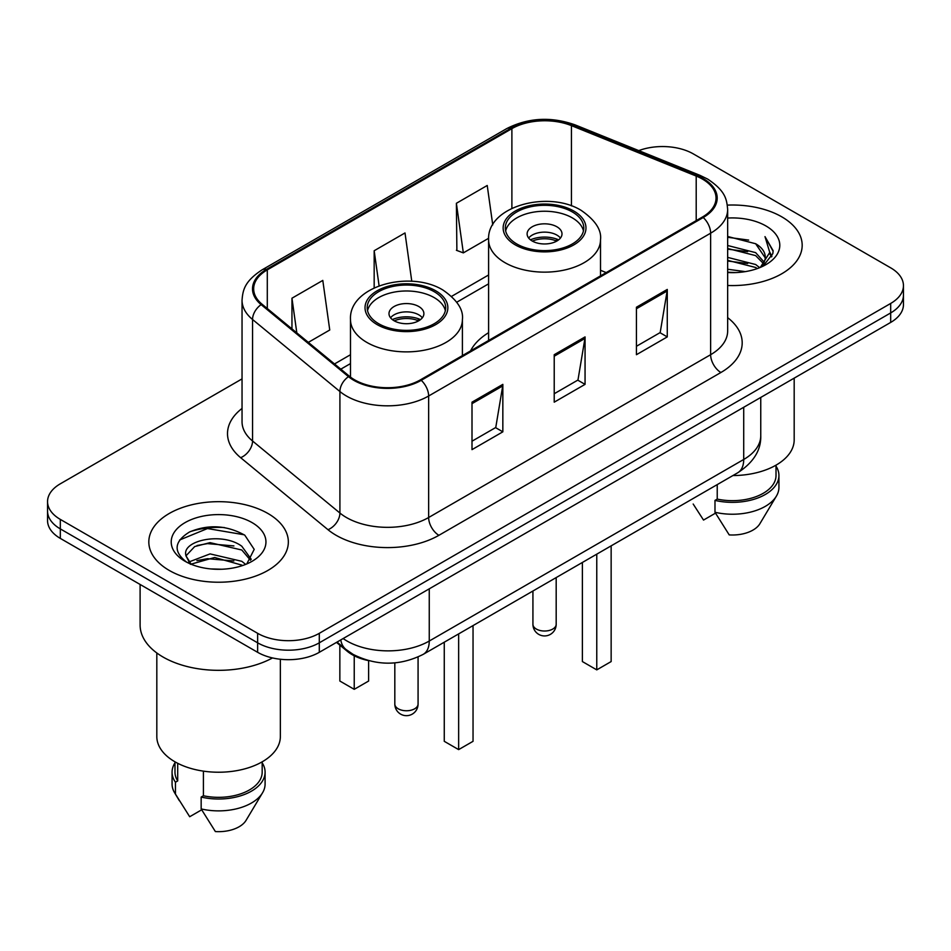 <?xml version="1.0" encoding="UTF-8"?>
<svg xmlns="http://www.w3.org/2000/svg" width="951" height="951" viewBox="0 0 951 951"><rect width="100%" height="100%" fill="white"/><g stroke="black" fill="none" stroke-linecap="round" stroke-linejoin="round"><path stroke-width="1.43" d="M488.6 332.684A77.031 44.471 0 0 0 470.555 350.907M368.12 660.529A43.603 25.178 180 0 1 347.317 651.316L336.488 642.389M224.4 527.543A58.13 33.558 0 0 0 190.366 531.597M242.041 378.89L60.317 483.809A43.603 25.178 0 0 0 47.55 501.605L47.55 520.589A43.603 25.178 0 0 0 60.317 538.397L257.638 652.315A43.603 25.178 0 0 0 319.298 652.315L890.683 322.425A43.603 25.178 0 0 0 903.45 304.617L903.45 295.131A43.603 25.178 0 0 1 890.683 312.927A43.603 25.178 0 0 0 903.45 295.131L903.45 285.633A43.603 25.178 0 0 0 890.683 267.837L693.362 153.919A43.603 25.178 0 0 0 638.775 150.615M47.55 501.605A43.603 25.178 0 0 0 60.317 519.401L257.638 633.318A43.603 25.178 0 0 0 319.298 633.318L319.298 642.817L890.683 312.927L319.298 642.817A43.603 25.178 0 0 1 257.638 642.817A43.603 25.178 0 0 0 319.298 642.817L319.298 652.315M60.317 519.401L60.317 528.899L257.638 642.817L60.317 528.899A43.603 25.178 0 0 1 47.55 511.103A43.603 25.178 0 0 0 60.317 528.899L60.317 538.397M781.746 216.816A69.756 40.275 0 0 0 727.337 205.119A69.756 40.275 0 0 1 781.746 216.816A69.756 40.275 0 0 1 802.18 245.287A69.756 40.275 0 0 0 781.746 216.816M267.909 513.469A69.756 40.275 0 0 0 191.888 504.743A69.756 40.275 0 0 0 148.82 541.951A69.756 40.275 0 0 0 169.254 570.434A69.756 40.275 0 0 0 245.275 579.159A69.756 40.275 0 0 0 288.343 541.951A69.756 40.275 0 0 0 267.909 513.469A69.756 40.275 0 0 0 191.888 504.743A69.756 40.275 0 0 0 148.82 541.951A69.756 40.275 0 0 0 169.254 570.434A69.756 40.275 0 0 0 245.275 579.159A69.756 40.275 0 0 0 288.343 541.951A69.756 40.275 0 0 0 267.909 513.469M702.409 179.073A46.504 26.854 180 0 1 716.032 198.058A46.504 26.854 180 0 1 702.409 217.042L420.413 379.853A46.504 26.854 180 0 1 349.433 376.263L262.084 304.237A46.504 26.854 180 0 1 253.667 288.842A46.504 26.854 180 0 1 267.29 269.858L511.888 128.635A46.504 26.854 180 0 1 571.444 125.627L696.203 176.066A46.504 26.854 180 0 1 702.409 179.073M703.229 178.598A47.669 27.52 0 0 0 696.869 175.519L572.11 125.08A47.669 27.52 0 0 0 511.056 128.159L266.47 269.383A47.669 27.52 0 0 0 261.133 304.629L348.482 376.655A47.669 27.52 0 0 0 421.234 380.329L703.229 217.517A47.669 27.52 0 0 0 703.229 178.598M472.005 402.166L472.005 449.633L502.841 431.825L502.841 384.37L472.005 402.166M472.005 441.205L495.756 427.498L502.71 385.94A11.626 6.716 -120 0 0 502.841 384.37M495.542 427.617L502.841 431.825M636.433 307.232L636.433 354.699L667.269 336.904L667.269 289.437L636.433 307.232M636.433 346.283L660.184 332.565L667.138 291.006A11.626 6.716 -120 0 0 667.269 289.437M659.97 332.684L667.269 336.904M554.219 354.699L554.219 402.166L585.055 384.37L585.055 336.904L554.219 354.699M554.219 393.738L577.97 380.031L584.924 338.473A11.626 6.716 -120 0 0 585.055 336.904M577.756 380.15L585.055 384.37M727.658 285.478A69.756 40.275 0 0 0 802.18 245.287A69.756 40.275 0 0 1 727.658 285.478M319.298 633.318L890.683 303.44A43.603 25.178 0 0 0 903.45 285.633M492.749 224.888L487.221 185.481L456.385 203.288L456.884 250.458M308.326 342.372L329.747 330.009L322.793 280.414L291.957 298.21L291.957 328.88M411.783 281.294L405.007 232.947L374.171 250.743L374.171 287.844M374.171 250.743L379.092 285.787M456.385 203.288L463.339 252.883L488.648 238.273M463.339 252.883L456.385 250.279M291.957 298.21L296.819 332.886M727.658 269.252L745.275 271.617M727.658 272.212L735.753 272.58M727.658 257.388L755.653 264.509L759.671 267.671M727.658 260.348L755.653 267.481L757.246 268.598M727.658 245.513L755.653 252.645L764.14 262.096M727.658 248.484L755.653 255.617L763.38 263.51M764.604 263.344L764.973 264.747M763.915 264.568L764.235 265.317M759.837 267.6A32.857 18.972 0 0 0 765.27 257.162A32.857 18.972 0 0 0 755.653 243.741L765.246 257.876M764.295 263.689L763.071 266.149L772.818 253.667L773.139 250.731L764.996 236.621L769.751 252.407L760.36 267.386M732.9 475.559A61.767 35.663 0 0 0 794.18 439.897L794.18 378.129M727.658 272.509A47.384 27.365 0 0 0 765.924 264.64A47.384 27.365 0 0 0 765.924 225.946A47.384 27.365 0 0 0 727.658 218.064M755.653 243.741L727.658 236.478M693.184 504.03L703.526 520.066L715.509 513.148M717.232 484.606L717.232 499.097A43.603 25.178 0 0 0 776.016 475.5L776.016 465.158M717.232 499.097L714.986 500.392L714.986 512.268L729.215 534.902A29.065 16.785 0 0 0 759.897 523.704L776.385 496.137A46.504 26.854 0 0 0 778.928 487.364L778.928 475.5A46.504 26.854 0 0 0 776.016 466.156M714.986 512.268A46.504 26.854 0 0 0 776.385 496.137M714.986 500.392A46.504 26.854 0 0 0 778.928 475.5M764.996 236.621L773.127 251.302M727.658 237.274L748.663 240.092M769.573 253.406L771.594 256.901M727.658 249.15L747.676 251.67M727.658 261.014L747.676 263.534M769.775 252.205L771.927 256.188M572.312 211.942A39.241 22.658 0 0 0 529.541 207.033A39.241 22.658 0 0 0 505.314 227.967A39.241 22.658 0 0 0 516.809 243.979A39.241 22.658 0 0 0 559.58 248.889A39.241 22.658 0 0 0 583.795 227.967A39.241 22.658 0 0 0 572.312 211.942M583.462 230.927A39.241 22.658 0 0 0 572.312 217.874A39.241 22.658 0 0 0 531.954 212.442A39.241 22.658 0 0 0 505.659 230.927M582.381 562.469L582.381 661.563L596.764 669.873L611.148 661.563L611.148 545.85M596.764 669.873L596.764 554.16M556.894 226.778A17.439 10.069 0 0 0 537.886 224.591A17.439 10.069 0 0 0 527.116 233.898A17.439 10.069 0 0 0 532.227 241.019A17.439 10.069 0 0 0 551.235 243.194A17.439 10.069 0 0 0 562.005 233.898A17.439 10.069 0 0 0 556.894 226.778M560.448 238.047A17.439 10.069 0 0 0 556.894 235.087A17.439 10.069 0 0 0 528.673 238.047M530.468 239.83A23.252 13.421 180 0 1 557.631 239.402L557.631 240.567M532.382 241.102A20.351 11.745 180 0 1 555.527 240.615L557.631 239.402M555.182 241.887L555.527 240.615M140.106 584.449L140.106 625.021A78.481 45.315 0 0 0 163.085 657.058A78.481 45.315 0 0 0 272.509 657.937M156.82 652.968L156.82 736.561A61.767 35.663 0 0 0 174.901 761.775A61.767 35.663 0 0 0 242.22 769.514A61.767 35.663 0 0 0 280.355 736.561L280.355 659.245M210.646 568.924L221.714 569.245M188.916 561.97L210.076 553.898L241.816 561.316L245.655 564.407M190.473 564.323L214.629 557.488L241.816 565.096M185.73 554.005L185.885 555.669L191.163 564.264M185.778 554.92C182.414 540.358 222.403 531.752 241.816 546.254L251.254 559.283M185.932 555.895L194.693 546.563L210.016 542.641L241.816 550.011L250.505 560.27M246.773 563.943L254.202 549.369L244.811 535.211C226.802 525.19 208.364 524.12 189.511 532.001C174.045 541.559 173.07 551.592 186.598 562.112L186.765 562.219M252.086 522.61A47.384 27.365 0 0 0 185.076 522.61A47.384 27.365 0 0 0 185.076 561.292A47.384 27.365 0 0 0 252.086 561.292A47.384 27.365 0 0 0 252.086 522.61M174.984 761.822L174.984 772.164A43.603 25.178 0 0 0 177.706 780.926L177.706 763.296M174.984 762.821A46.504 26.854 0 0 0 172.072 772.164L172.072 784.028A46.504 26.854 0 0 0 174.615 792.789A46.504 26.854 0 0 0 175.459 794.097L189.689 816.731L201.671 809.812M175.459 794.097L175.459 782.221L177.706 780.926M172.072 772.164A46.504 26.854 0 0 0 175.459 782.221M190.39 564.288L185.885 555.669M203.407 771.13L203.407 795.761A43.603 25.178 0 0 0 262.179 772.164L262.179 761.822M203.407 795.761L201.16 797.057L201.16 808.921L215.378 831.566A29.065 16.785 0 0 0 246.059 820.356L262.547 792.789A46.504 26.854 0 0 0 265.091 784.028L265.091 772.164A46.504 26.854 0 0 0 262.179 762.821M201.16 808.921A46.504 26.854 0 0 0 262.547 792.789M201.16 797.057A46.504 26.854 0 0 0 265.091 772.164M179.668 539.966L207.496 528.542L244.169 534.783M197.047 545.517L207.496 543.615L233.91 545.933M196.928 560.615L207.496 558.689L233.863 560.983M188.726 561.732L189.534 561.363M434.191 291.684A39.241 22.658 0 0 0 391.42 286.774A39.241 22.658 0 0 0 367.205 307.708A39.241 22.658 0 0 0 378.688 323.72A39.241 22.658 0 0 0 421.459 328.642A39.241 22.658 0 0 0 445.686 307.708A39.241 22.658 0 0 0 434.191 291.684M445.341 310.668A39.241 22.658 0 0 0 434.191 297.615A39.241 22.658 0 0 0 393.833 292.183A39.241 22.658 0 0 0 367.538 310.668M444.26 642.21L444.26 741.316L458.644 749.614L473.039 741.316L473.039 625.592M458.644 749.614L458.644 633.901M339.852 645.158L339.852 681.035L354.236 689.332L368.619 681.035L368.619 660.66M354.236 689.332L354.236 655.774M418.773 306.519A17.439 10.069 0 0 0 399.765 304.332A17.439 10.069 0 0 0 388.995 313.64A17.439 10.069 0 0 0 394.106 320.76A17.439 10.069 0 0 0 413.114 322.948A17.439 10.069 0 0 0 423.884 313.64A17.439 10.069 0 0 0 418.773 306.519M422.327 317.789A17.439 10.069 0 0 0 418.773 314.829A17.439 10.069 0 0 0 390.552 317.789M392.347 319.572A23.252 13.421 180 0 1 419.51 319.144L419.51 320.309M394.261 320.844A20.351 11.745 180 0 1 417.406 320.356L419.51 319.144M417.061 321.628L417.406 320.356M347.317 650.52L347.317 651.316M343.133 638.549A58.13 33.558 0 0 0 347.044 641.033A58.13 33.558 0 0 0 429.258 641.033L743.718 459.476A58.13 33.558 0 0 0 760.752 435.748C761.18 450.168 753.489 462.519 737.703 472.79L423.231 654.347A29.065 16.785 60 0 0 429.258 641.033L429.258 588.824M743.718 407.266L743.718 459.476A29.065 16.785 60 0 1 737.703 472.79M340.779 639.904A29.065 19.436 129.5 0 0 345.843 649.355L337.023 642.08M890.683 322.425L890.683 303.44M257.638 652.315L257.638 633.318M727.658 317.658A72.668 41.951 180 0 1 720.906 372.495L438.91 535.306A14.538 8.393 60 0 1 428.639 517.51L710.635 354.699A58.13 33.558 0 0 0 727.658 330.972L727.658 209.458A58.13 33.558 180 0 1 710.635 233.185A14.538 8.393 -120 0 0 703.229 217.517M438.91 535.306A72.668 41.951 180 0 1 336.143 535.306A72.668 41.951 180 0 1 328 529.707L240.651 457.681A72.668 41.951 180 0 1 242.041 408.443M346.426 517.51A58.13 33.558 0 0 0 428.639 517.51L428.639 395.996A58.13 33.558 180 0 1 339.911 391.515L252.55 319.488A58.13 33.558 180 0 1 242.041 300.231L242.041 421.745A58.13 33.558 0 0 0 252.55 441.002L339.911 513.029A58.13 33.558 0 0 0 346.426 517.51M727.658 209.458C726.719 199.46 725.791 191.151 707.627 179.061L699.984 175.353A14.538 6.812 112 0 0 696.869 175.519M699.984 175.353L575.224 124.926C551.152 116.402 528.292 117.639 506.669 128.635A14.538 8.393 60 0 1 511.056 128.159M266.47 269.383A14.538 8.393 -120 0 0 262.084 269.846C244.455 281.401 242.85 290.103 242.041 300.231M261.133 304.629A14.538 9.724 129.5 0 0 252.55 319.488L252.55 441.002A14.538 9.724 -50.5 0 1 240.651 457.681M575.224 124.926A14.538 6.812 112 0 0 572.11 125.08M348.482 376.655A14.538 9.724 129.5 0 0 339.911 391.515L339.911 513.029A14.538 9.724 -50.5 0 1 328 529.707M421.234 380.329A14.538 8.393 60 0 1 428.639 395.996L710.635 233.185L710.635 354.699A14.538 8.393 60 0 0 720.906 372.495M267.29 269.858L267.29 308.54M696.203 176.066L696.203 220.632M571.444 125.627L571.444 205.88M606.203 272.592L600.509 270.286M511.888 128.635L511.888 208.293M488.6 274.982L451.582 296.367M350.491 354.723L334.502 363.96M554.219 356.209L584.924 338.473M636.433 308.742L667.138 291.006M472.005 403.664L502.71 385.94M515.276 244.871A41.416 23.918 0 0 0 573.845 244.871A41.416 23.918 0 0 0 573.845 211.051A41.416 23.918 0 0 0 515.276 211.051A41.416 23.918 0 0 0 515.276 244.871M600.509 275.873L600.509 239.83A55.954 32.31 180 0 1 565.976 269.68A55.954 32.31 180 0 1 504.993 262.678A55.954 32.31 180 0 1 488.6 239.83L488.6 340.482M536.34 629.051A11.626 6.716 180 0 1 532.929 624.308A11.626 11.626 0 0 0 550.367 634.376A11.626 11.626 0 0 0 556.18 624.308A11.626 6.716 180 0 1 552.781 629.051A11.626 6.716 180 0 1 536.34 629.051M377.155 324.612A41.416 23.918 0 0 0 435.724 324.612A41.416 23.918 0 0 0 435.724 290.792A41.416 23.918 0 0 0 377.155 290.792A41.416 23.918 0 0 0 377.155 324.612M462.4 355.615L462.4 319.572A55.954 32.31 180 0 1 427.855 349.421A55.954 32.31 180 0 1 366.872 342.419A55.954 32.31 180 0 1 350.491 319.572L350.491 377.095M398.219 708.792A11.626 6.716 180 0 1 394.82 704.049A11.626 11.626 0 0 0 412.259 714.118A11.626 11.626 0 0 0 418.071 704.049A11.626 6.716 180 0 1 414.66 708.792A11.626 6.716 180 0 1 398.219 708.792M423.231 654.347C399.848 666.092 376.453 666.092 353.059 654.347L345.843 649.355M760.752 435.748L760.752 397.435M506.669 128.635L262.084 269.846M488.6 283.838L456.718 302.24M350.491 363.579L340.815 369.154M600.509 239.83C601.745 229.976 595.278 220.145 581.12 210.337C548.133 189.927 486.662 206.296 488.6 239.83M556.18 577.59L556.18 624.308M532.929 591.011L532.929 624.308M179.347 800.694L174.615 792.789M462.4 319.572C463.624 309.717 457.158 299.886 443 290.079C410.012 269.668 348.541 286.037 350.491 319.572M418.071 656.986L418.071 704.049M394.82 662.871L394.82 704.049"/></g></svg>
